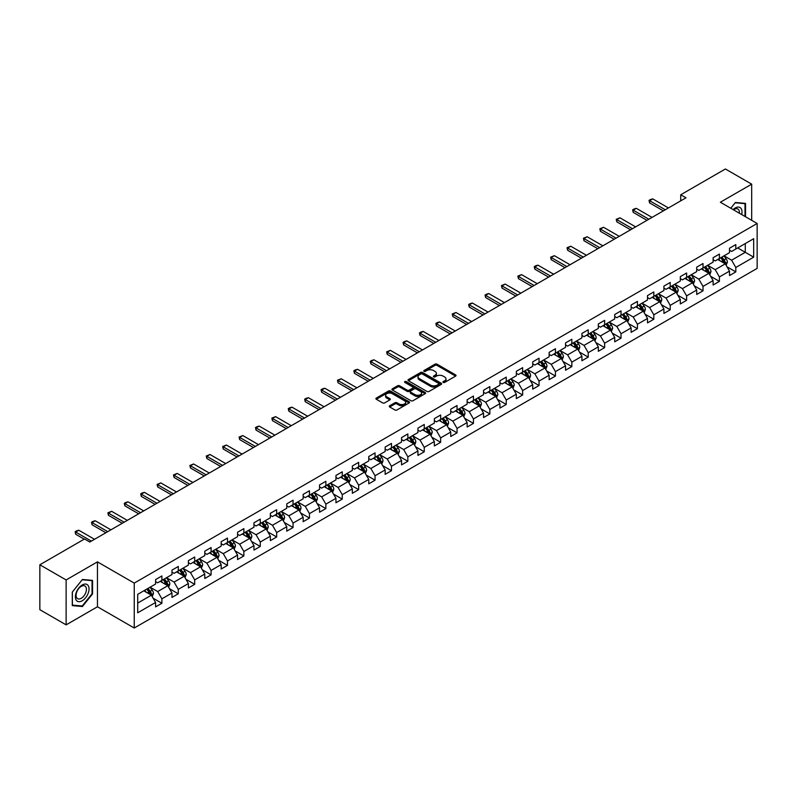 <?xml version="1.0" encoding="UTF-8"?>
<svg xmlns="http://www.w3.org/2000/svg" width="797" height="797" viewBox="0 0 797 797"><rect width="100%" height="100%" fill="white"/><g stroke="black" fill="none" stroke-linecap="round" stroke-linejoin="round"><path stroke-width="1.2" d="M443.202 382.43A1.026 0.588 0 0 0 444.646 382.43L455.615 376.104A1.455 0.847 0 0 0 456.033 375.507A1.455 0.847 0 0 0 455.615 374.919L437.035 364.189A1.455 0.847 0 0 0 434.973 364.189L424.014 370.525A1.026 0.588 0 0 0 425.459 371.352L426.873 370.535A4.672 2.7 0 0 1 433.478 370.535L435.023 371.432A4.672 2.7 0 0 1 436.397 373.335A4.672 2.7 0 0 1 435.023 375.238L433.608 376.064A1.026 0.588 0 0 0 435.052 376.891L436.467 376.074A4.672 2.7 0 0 1 443.072 376.074L444.626 376.971A4.672 2.7 0 0 1 445.991 378.874A4.672 2.7 0 0 1 444.626 380.787L443.202 381.604A1.026 0.588 0 0 0 443.202 382.43L443.202 381.604M389.683 405.773A1.455 0.847 0 0 0 389.255 406.37A1.455 0.847 0 0 0 389.683 406.958L394.894 409.967A1.455 0.847 0 0 0 396.956 409.967L409.13 402.943A1.455 0.847 0 0 0 409.558 402.346A1.455 0.847 0 0 0 409.13 401.748L390.56 391.028A1.455 0.847 0 0 0 388.498 391.028L376.323 398.062A1.455 0.847 0 0 0 375.895 398.649A1.455 0.847 0 0 0 376.323 399.247L382.61 402.883A1.455 0.847 0 0 0 384.672 402.883L389.882 399.875A1.455 0.847 0 0 0 390.311 399.277A1.455 0.847 0 0 0 389.882 398.679L386.764 396.876A3.905 2.252 0 0 1 385.618 395.292A3.905 2.252 0 0 1 388.029 393.21A3.905 2.252 0 0 1 392.283 393.698L404.507 400.752A3.905 2.252 0 0 1 405.653 402.346A3.905 2.252 0 0 1 403.242 404.428A3.905 2.252 0 0 1 398.988 403.94L396.956 402.764A1.455 0.847 0 0 0 394.894 402.764L389.683 405.773L389.683 406.958L394.894 403.979L394.894 402.764M97.453 561.865L66.131 579.957L39.85 564.784L39.85 609.695L66.131 624.868L97.453 606.776L134.245 628.016L134.245 583.105L97.453 561.865L97.453 606.776M751.681 220.321L751.681 184.157L720.358 202.239L757.15 223.479L134.245 583.105M751.681 184.157L725.409 168.984L680.728 194.777L680.728 200.844M39.85 564.784L84.522 538.991L89.782 542.03L685.988 197.805L680.728 194.777M426.983 391.447A1.455 0.847 0 0 0 429.045 391.447L441.219 384.413A1.455 0.847 0 0 0 441.648 383.815A1.455 0.847 0 0 0 441.219 383.227L422.649 372.498A1.455 0.847 0 0 0 420.577 372.498L408.403 379.531A1.455 0.847 0 0 0 407.984 380.129A1.455 0.847 0 0 0 408.403 380.727L426.983 391.447M405.255 382.66A1.026 0.588 0 0 1 406.291 382.799L425.15 393.688L412.995 400.712A1.455 0.847 0 0 1 410.933 400.712L392.363 389.982L397.573 387.003L397.573 385.788L392.363 388.797A1.455 0.847 0 0 0 391.935 389.394A1.455 0.847 0 0 0 392.363 389.982L392.363 388.797M397.573 387.003A1.455 0.847 0 0 1 399.636 387.003L399.636 385.788A1.455 0.847 0 0 0 397.573 385.788M399.636 385.788L407.167 390.132A1.455 0.847 0 0 0 409.23 390.132L412.687 388.139A1.455 0.847 0 0 0 413.115 387.541A1.455 0.847 0 0 0 412.687 386.943L404.846 382.421A1.026 0.588 0 0 1 406.291 381.584L425.17 392.483A1.455 0.847 0 0 1 425.598 393.08A1.455 0.847 0 0 1 425.17 393.678L425.17 392.483M134.245 628.016L757.15 268.39L757.15 223.479M153.114 598.188L161.891 603.259L161.891 598.826L171.983 592.998L171.983 597.431L178.289 593.795L178.289 589.362L188.381 583.534L188.381 587.967L194.687 584.321L194.687 579.897L204.779 574.069L204.779 578.502L211.085 574.856L211.085 570.423L221.167 564.605L221.167 569.028L227.484 565.392L227.484 560.958L237.566 555.13L237.566 559.564L243.872 555.927L243.872 551.494L253.964 545.666L253.964 550.099L260.27 546.453L260.27 542.03L270.362 536.202L270.362 540.625L276.669 536.989L276.669 532.555L286.761 526.727L286.761 531.161L293.067 527.524L293.067 523.091L303.159 517.263L303.159 521.696L309.465 518.05L309.465 513.627L319.557 507.799L319.557 512.232L325.863 508.586L325.863 504.152L335.955 498.334L335.955 502.758L342.262 499.121L342.262 494.688L352.354 488.86L352.354 493.293L358.66 489.657L358.66 485.224L368.752 479.395L368.752 483.829L375.058 480.183L375.058 475.759L385.15 469.931L385.15 474.354L391.457 470.718L391.457 466.285L401.549 460.457L401.549 464.89L407.855 461.254L407.855 456.82L417.947 450.992L417.947 455.426L424.253 451.779L424.253 447.356L434.345 441.528L434.345 445.961L440.651 442.315L440.651 437.882L450.743 432.064L450.743 436.487L457.05 432.851L457.05 428.417L467.142 422.589L467.142 427.023L473.448 423.386L473.448 418.953L483.54 413.125L483.54 417.558L489.846 413.912L489.846 409.489L499.938 403.661L499.938 408.084L506.244 404.448L506.244 400.014L516.336 394.196L516.336 398.62L522.643 394.983L522.643 390.55L532.735 384.722L532.735 389.155L539.041 385.509L539.041 381.086L549.133 375.257L549.133 379.691L555.439 376.045L555.439 371.611L565.531 365.793L565.531 370.216L571.838 366.58L571.838 362.147L581.92 356.319L581.92 360.752L588.236 357.116L588.236 352.682L598.318 346.854L598.318 351.288L604.634 347.641L604.634 343.218L614.716 337.39L614.716 341.823L621.022 338.177L621.022 333.744L631.114 327.926L631.114 332.349L637.421 328.713L637.421 324.279L647.513 318.451L647.513 322.885L653.819 319.238L653.819 314.815L663.911 308.987L663.911 313.42L670.217 309.774L670.217 305.341L680.309 299.523L680.309 303.946L686.615 300.31L686.615 295.876L696.708 290.048L696.708 294.482L703.014 290.845L703.014 286.412L713.106 280.584L713.106 285.017L719.412 281.371L719.412 276.948L729.504 271.119L729.504 275.553L735.81 271.907L735.81 267.473L753.683 257.162L753.683 238.711L745.275 243.563L745.275 252.3L753.683 257.162M161.891 603.259L155.584 606.896L155.584 602.472L137.712 612.783L137.712 594.333L155.584 584.022L155.584 579.588L161.891 575.952L161.891 580.375L171.983 574.557L171.983 570.124L178.289 566.478L178.289 570.911L188.381 565.083L188.381 560.66L194.687 557.013L194.687 561.447L204.779 555.619L204.779 551.185L211.085 547.549L211.085 551.982L221.167 546.154L221.167 541.721L227.484 538.085L227.484 542.508L237.566 536.68L237.566 532.257L243.872 528.61L243.872 533.044L253.964 527.216L253.964 522.782L260.27 519.146L260.27 523.579L270.362 517.751L270.362 513.318L276.669 509.682L276.669 514.105L286.761 508.287L286.761 503.853L293.067 500.207L293.067 504.64L303.159 498.812L303.159 494.389L309.465 490.743L309.465 495.176L319.557 489.348L319.557 484.915L325.863 481.278L325.863 485.712L335.955 479.884L335.955 475.45L342.262 471.814L342.262 476.237L352.354 470.409L352.354 465.986L358.66 462.34L358.66 466.773L368.752 460.945L368.752 456.522L375.058 452.875L375.058 457.309L385.15 451.481L385.15 447.047L391.457 443.411L391.457 447.834L401.549 442.016L401.549 437.583L407.855 433.937L407.855 438.37L417.947 432.542L417.947 428.119L424.253 424.472L424.253 428.906L434.345 423.077L434.345 418.644L440.651 415.008L440.651 419.441L450.743 413.613L450.743 409.18L457.05 405.543L457.05 409.967L467.142 404.149L467.142 399.715L473.448 396.069L473.448 400.502L483.54 394.674L483.54 390.251L489.846 386.605L489.846 391.038L499.938 385.21L499.938 380.777L506.244 377.14L506.244 381.564L516.336 375.746L516.336 371.312L522.643 367.666L522.643 372.099L532.735 366.271L532.735 361.848L539.041 358.202L539.041 362.635L549.133 356.807L549.133 352.374L555.439 348.737L555.439 353.171L565.531 347.343L565.531 342.909L571.838 339.273L571.838 343.696L581.92 337.878L581.92 333.445L588.236 329.799L588.236 334.232L598.318 328.404L598.318 323.981L604.634 320.334L604.634 324.768L614.716 318.939L614.716 314.506L621.022 310.87L621.022 315.293L631.114 309.475L631.114 305.042L637.421 301.396L637.421 305.829L647.513 300.001L647.513 295.577L653.819 291.931L653.819 296.364L663.911 290.536L663.911 286.103L670.217 282.467L670.217 286.9L680.309 281.072L680.309 276.639L686.615 273.002L686.615 277.426L696.708 271.608L696.708 267.174L703.014 263.528L703.014 267.961L713.106 262.133L713.106 257.71L719.412 254.064L719.412 258.497L729.504 252.669L729.504 248.236L735.81 244.599L735.81 249.023L753.683 238.711M160.207 581.352L167.778 585.715L157.686 591.543L150.115 587.18M155.584 581.591L157.686 582.806L161.891 580.375M157.686 591.543L161.891 598.826M167.778 585.715L171.983 592.998M176.605 571.887L184.177 576.251L174.085 582.079L166.513 577.705M171.983 572.126L174.085 573.342L178.289 570.911M174.085 582.079L178.289 589.362M184.177 576.251L188.381 583.534M193.004 562.413L200.565 566.787L190.483 572.615L182.911 568.241M188.381 562.662L190.483 563.877L194.687 561.447M190.483 572.615L194.687 579.897M200.565 566.787L204.779 574.069M209.402 552.949L216.963 557.322L206.881 563.14L199.31 558.777M204.779 553.188L206.881 554.403L211.085 551.982M206.881 563.14L211.085 570.423M216.963 557.322L221.167 564.605M225.8 543.484L233.362 547.848L223.27 553.676L215.708 549.312M221.167 543.723L223.27 544.939L227.484 542.508M223.27 553.676L227.484 560.958M233.362 547.848L237.566 555.13M242.198 534.01L249.76 538.383L239.668 544.212L232.106 539.838M237.566 534.259L239.668 535.474L243.872 533.044M239.668 544.212L243.872 551.494M249.76 538.383L253.964 545.666M258.597 524.546L266.158 528.919L256.066 534.747L248.505 530.374M253.964 524.795L256.066 526L260.27 523.579M256.066 534.747L260.27 542.03M266.158 528.919L270.362 536.202M274.995 515.081L282.556 519.445L272.464 525.273L264.903 520.909M270.362 515.32L272.464 516.536L276.669 514.105M272.464 525.273L276.669 532.555M282.556 519.445L286.761 526.727M291.393 505.617L298.955 509.98L288.863 515.808L281.301 511.435M286.761 505.856L288.863 507.071L293.067 504.64M288.863 515.808L293.067 523.091M298.955 509.98L303.159 517.263M307.781 496.142L315.353 500.516L305.261 506.344L297.699 501.971M303.159 496.392L305.261 497.607L309.465 495.176M305.261 506.344L309.465 513.627M315.353 500.516L319.557 507.799M324.18 486.678L331.751 491.052L321.659 496.87L314.098 492.506M319.557 486.917L321.659 488.133L325.863 485.712M321.659 496.87L325.863 504.152M331.751 491.052L335.955 498.334M340.578 477.214L348.15 481.577L338.058 487.405L330.486 483.042M335.955 477.453L338.058 478.668L342.262 476.237M338.058 487.405L342.262 494.688M348.15 481.577L352.354 488.86M356.976 467.739L364.548 472.113L354.456 477.941L346.884 473.567M352.354 467.988L354.456 469.204L358.66 466.773M354.456 477.941L358.66 485.224M364.548 472.113L368.752 479.395M373.375 458.275L380.946 462.649L370.854 468.477L363.283 464.103M368.752 458.524L370.854 459.73L375.058 457.309M370.854 468.477L375.058 475.759M380.946 462.649L385.15 469.931M389.773 448.811L397.344 453.184L387.252 459.002L379.681 454.639M385.15 449.05L387.252 450.265L391.457 447.834M387.252 459.002L391.457 466.285M397.344 453.184L401.549 460.457M406.171 439.346L413.743 443.71L403.651 449.538L396.079 445.164M401.549 439.585L403.651 440.801L407.855 438.37M403.651 449.538L407.855 456.82M413.743 443.71L417.947 450.992M422.569 429.872L430.141 434.245L420.049 440.074L412.477 435.7M417.947 430.121L420.049 431.336L424.253 428.906M420.049 440.074L424.253 447.356M430.141 434.245L434.345 441.528M438.968 420.408L446.539 424.781L436.447 430.599L428.876 426.236M434.345 420.647L436.447 421.862L440.651 419.441M436.447 430.599L440.651 437.882M446.539 424.781L450.743 432.064M455.366 410.943L462.937 415.307L452.845 421.135L445.274 416.771M450.743 411.182L452.845 412.398L457.05 409.967M452.845 421.135L457.05 428.417M462.937 415.307L467.142 422.589M471.764 401.469L479.336 405.842L469.244 411.67L461.672 407.297M467.142 401.718L469.244 402.933L473.448 400.502M469.244 411.67L473.448 418.953M479.336 405.842L483.54 413.125M488.162 392.004L495.734 396.378L485.642 402.206L478.07 397.833M483.54 392.254L485.642 393.459L489.846 391.038M485.642 402.206L489.846 409.489M495.734 396.378L499.938 403.661M504.561 382.54L512.132 386.914L502.04 392.732L494.469 388.368M499.938 382.779L502.04 383.995L506.244 381.564M502.04 392.732L506.244 400.014M512.132 386.914L516.336 394.196M520.959 373.076L528.531 377.439L518.439 383.267L510.867 378.894M516.336 373.315L518.439 374.53L522.643 372.099M518.439 383.267L522.643 390.55M528.531 377.439L532.735 384.722M537.357 363.601L544.929 367.975L534.837 373.803L527.265 369.429M532.735 363.85L534.837 365.066L539.041 362.635M534.837 373.803L539.041 381.086M544.929 367.975L549.133 375.257M553.756 354.137L561.317 358.511L551.235 364.329L543.664 359.965M549.133 354.376L551.235 355.592L555.439 353.171M551.235 364.329L555.439 371.611M561.317 358.511L565.531 365.793M570.154 344.673L577.715 349.036L567.633 354.864L560.062 350.501M565.531 344.912L567.633 346.127L571.838 343.696M567.633 354.864L571.838 362.147M577.715 349.036L581.92 356.319M586.552 335.198L594.114 339.572L584.032 345.4L576.46 341.026M581.92 335.447L584.032 336.663L588.236 334.232M584.032 345.4L588.236 352.682M594.114 339.572L598.318 346.854M602.95 325.734L610.512 330.107L600.42 335.935L592.858 331.562M598.318 325.983L600.42 327.188L604.634 324.768M600.42 335.935L604.634 343.218M610.512 330.107L614.716 337.39M619.349 316.27L626.91 320.643L616.818 326.461L609.257 322.098M614.716 316.509L616.818 317.724L621.022 315.293M616.818 326.461L621.022 333.744M626.91 320.643L631.114 327.926M635.747 306.805L643.309 311.169L633.216 316.997L625.655 312.623M631.114 307.044L633.216 308.26L637.421 305.829M633.216 316.997L637.421 324.279M643.309 311.169L647.513 318.451M652.145 297.331L659.707 301.704L649.615 307.532L642.053 303.159M647.513 297.58L649.615 298.795L653.819 296.364M649.615 307.532L653.819 314.815M659.707 301.704L663.911 308.987M668.534 287.866L676.105 292.24L666.013 298.058L658.452 293.695M663.911 288.106L666.013 289.321L670.217 286.9M666.013 298.058L670.217 305.341M676.105 292.24L680.309 299.523M684.932 278.402L692.503 282.766L682.411 288.594L674.85 284.23M680.309 278.641L682.411 279.857L686.615 277.426M682.411 288.594L686.615 295.876M692.503 282.766L696.708 290.048M701.33 268.938L708.902 273.301L698.81 279.129L691.248 274.756M696.708 269.177L698.81 270.392L703.014 267.961M698.81 279.129L703.014 286.412M708.902 273.301L713.106 280.584M717.728 259.463L725.3 263.837L715.208 269.665L707.636 265.291M713.106 259.712L715.208 260.918L719.412 258.497M715.208 269.665L719.412 276.948M725.3 263.837L729.504 271.119M737.703 247.937L745.275 252.3L731.606 260.191L724.035 255.827M729.504 250.238L731.606 251.453L735.81 249.023M731.606 260.191L735.81 267.473M66.131 579.957L66.131 624.868M137.712 603.08L151.38 595.19L143.809 590.816M151.38 595.19L155.584 602.472M727.033 266.836L735.81 271.907M710.635 276.31L719.412 281.371M694.237 285.774L703.014 290.845M677.839 295.239L686.615 300.31M661.44 304.713L670.217 309.774M645.042 314.177L653.819 319.238M628.644 323.642L637.421 328.713M612.245 333.106L621.022 338.177M595.857 342.58L604.634 347.641M579.459 352.045L588.236 357.116M563.061 361.509L571.838 366.58M546.662 370.984L555.439 376.045M530.264 380.448L539.041 385.509M513.866 389.912L522.643 394.983M497.467 399.377L506.244 404.448M481.069 408.851L489.846 413.912M464.671 418.315L473.448 423.386M448.273 427.78L457.05 432.851M431.874 437.244L440.651 442.315M415.476 446.718L424.253 451.779M399.078 456.183L407.855 461.254M382.68 465.647L391.457 470.718M366.281 475.122L375.058 480.183M349.883 484.586L358.66 489.657M333.485 494.05L342.262 499.121M317.086 503.515L325.863 508.586M300.688 512.989L309.465 518.05M284.29 522.453L293.067 527.524M267.892 531.918L276.669 536.989M251.493 541.392L260.27 546.453M235.095 550.857L243.872 555.927M218.707 560.321L227.484 565.392M202.308 569.785L211.085 574.856M185.91 579.26L194.687 584.321M169.512 588.724L178.289 593.795M745.534 216.774L745.534 203.394L735.392 202.488L730.769 208.246M72.278 605.62L82.42 606.527L92.562 593.904L92.562 580.385L82.42 579.479L72.278 592.101L72.278 605.62M92.044 593.606L92.562 593.904M81.354 605.909L82.42 606.527M443.61 382.58L444.626 381.992A4.672 2.7 0 0 0 445.991 380.089L445.991 378.874M436.397 373.335L436.397 374.55A4.672 2.7 0 0 1 435.023 376.453L434.016 377.041M455.595 376.114L437.035 365.405A1.455 0.847 0 0 0 434.973 365.405L424.422 371.502M441.199 384.423L422.649 373.713A1.455 0.847 0 0 0 420.577 373.713L408.423 380.737L408.403 379.531M438.639 384.234A1.026 0.588 0 0 0 438.639 383.407L422.34 373.992A1.026 0.588 0 0 0 420.896 373.992L419.391 374.859A4.672 2.7 0 0 0 418.026 376.762A4.672 2.7 0 0 0 419.391 378.665L430.539 385.1A4.672 2.7 0 0 0 437.145 385.1L438.639 384.234L438.639 385.449A1.026 0.588 0 0 0 438.938 385.031L438.938 383.815M418.026 376.762L418.026 377.977A4.672 2.7 0 0 0 419.391 379.88L419.391 378.665M438.639 385.449L437.145 386.316A4.672 2.7 0 0 1 430.539 386.316L419.391 379.88M399.636 387.003L407.167 391.347A1.455 0.847 0 0 0 409.23 391.347L412.687 389.354A1.455 0.847 0 0 0 413.115 388.757L413.115 387.541M414.988 394.645A3.905 2.252 0 0 0 419.242 395.133A3.905 2.252 0 0 0 421.643 393.051A3.905 2.252 0 0 0 420.507 391.457L416.193 388.976A1.455 0.847 0 0 0 414.131 388.976L410.674 390.968A1.455 0.847 0 0 0 410.246 391.566A1.455 0.847 0 0 0 410.674 392.164L414.988 394.645L414.988 395.86A3.905 2.252 0 0 0 419.242 396.348A3.905 2.252 0 0 0 421.643 394.266L421.643 393.051M410.246 391.566L410.246 392.782A1.455 0.847 0 0 0 410.674 393.369L410.674 392.164M414.988 395.86L410.674 393.369M405.653 402.346L405.653 403.561A3.905 2.252 0 0 1 403.242 405.643A3.905 2.252 0 0 1 398.988 405.155L396.956 403.979A1.455 0.847 0 0 0 394.894 403.979M385.618 395.292L385.618 396.498A3.905 2.252 0 0 0 386.764 398.092L386.764 396.876M389.882 398.679L389.882 399.875L386.764 398.092M409.13 401.748L409.13 402.943L390.56 392.244A1.455 0.847 0 0 0 388.498 392.244L376.333 399.257L376.323 398.062M726.127 265.271L727.382 262.123A3.935 2.271 -120 0 0 726.127 258.766L723.955 255.877M720.169 260.878L718.695 258.905M720.697 257.75L722.869 260.649A3.935 2.271 60 0 1 723.995 263.02L725.25 262.293A3.935 2.271 -120 0 0 724.124 259.922L721.952 257.023M720.966 257.6L723.377 260.808A2.002 1.156 60 0 1 723.746 261.416L725.25 262.293M665.276 209.76L649.595 200.705L649.595 202.896L649.017 200.376L650.591 199.459L652.753 198.891L668.434 207.937M663.383 210.856L649.595 202.896M652.753 198.891L649.595 200.705L649.017 200.376M744.358 203.295L745.006 203.663L745.006 216.465M730.789 208.256L735.183 202.787L745.006 203.663M741.688 214.552A9.664 5.579 120 0 0 740.014 207.529A9.664 5.579 120 0 0 733.091 209.591M739.347 213.197A7.312 4.224 120 0 0 737.883 209.003A7.312 4.224 120 0 0 733.509 209.83M82.211 600.769A9.664 5.579 120 0 0 89.045 588.933A9.664 5.579 120 0 0 82.211 584.988A9.664 5.579 120 0 0 75.376 596.823A9.664 5.579 120 0 0 82.211 600.769M81.254 598.298A7.312 4.224 120 0 0 86.036 591.852A7.312 4.224 120 0 0 84.91 585.994A7.312 4.224 120 0 0 81.254 586.353A7.312 4.224 120 0 0 76.472 592.799A7.312 4.224 120 0 0 77.598 598.667A7.312 4.224 120 0 0 81.254 598.298M72.388 592.002L82.211 579.778L92.044 580.654L92.044 593.755L82.211 605.989L72.388 605.112L72.358 591.992M91.386 580.276L92.044 580.654M709.728 274.736L710.984 271.588A3.935 2.271 -120 0 0 709.728 268.24L707.557 265.341M703.771 270.342L702.296 268.37M704.299 267.224L706.471 270.113A3.935 2.271 60 0 1 707.597 272.484L708.852 271.757A3.935 2.271 -120 0 0 707.726 269.386L705.564 266.497M704.568 267.065L706.979 270.273A2.002 1.156 60 0 1 707.347 270.89L708.852 271.757M693.33 284.21L694.586 281.062A3.935 2.271 -120 0 0 693.33 277.705L691.158 274.806M687.373 279.807L685.898 277.844M687.901 276.689L690.072 279.588A3.935 2.271 60 0 1 691.198 281.959L692.463 281.221A3.935 2.271 -120 0 0 691.328 278.86L689.166 275.961M688.18 276.529L690.581 279.747A2.002 1.156 60 0 1 690.949 280.355L692.463 281.221M648.878 219.225L633.197 210.179L633.197 212.361L632.619 209.84L634.193 208.934L636.355 208.356L652.036 217.412M646.995 220.321L633.197 212.361M636.355 208.356L633.197 210.179L632.619 209.84M632.489 228.699L616.798 219.643L616.798 221.825L616.22 219.305L619.956 217.82L635.637 226.876M630.596 229.785L616.798 221.825M619.956 217.82L616.798 219.643L616.22 219.305M676.942 293.675L678.187 290.526A3.935 2.271 -120 0 0 676.932 287.169L674.76 284.27M670.974 289.281L669.51 287.309M671.502 286.153L673.674 289.052A3.935 2.271 60 0 1 674.8 291.423L676.065 290.696A3.935 2.271 -120 0 0 674.929 288.325L672.768 285.426M671.781 285.993L674.182 289.211A2.002 1.156 60 0 1 674.551 289.819L676.065 290.696M660.544 303.139L661.789 299.991A3.935 2.271 -120 0 0 660.534 296.633L658.362 293.744M654.586 298.745L653.112 296.773M655.104 295.627L657.276 298.516A3.935 2.271 60 0 1 658.402 300.887L659.667 300.16A3.935 2.271 -120 0 0 658.531 297.789L656.369 294.89M655.383 295.468L657.784 298.676A2.002 1.156 60 0 1 658.153 299.283L659.667 300.16M644.145 312.613L645.391 309.455A3.935 2.271 -120 0 0 644.135 306.108L641.964 303.209M638.188 308.21L636.713 306.247M638.706 305.092L640.878 307.991A3.935 2.271 60 0 1 642.003 310.352L643.269 309.625A3.935 2.271 -120 0 0 642.133 307.253L639.971 304.364M638.985 304.932L641.386 308.14A2.002 1.156 60 0 1 641.754 308.758L643.269 309.625M616.091 238.164L600.4 229.108L600.4 231.299L599.822 228.779L603.558 227.284L619.239 236.34M614.198 239.259L600.4 231.299M603.558 227.284L600.4 229.108L599.822 228.779M599.693 247.628L584.002 238.572L584.002 240.764L583.424 238.243L587.16 236.759L602.841 245.815M597.8 248.724L584.002 240.764M587.16 236.759L584.002 238.572L583.424 238.243M583.294 257.102L567.603 248.046L567.603 250.228L567.026 247.708L570.762 246.223L586.443 255.279M581.402 258.188L567.603 250.228M570.762 246.223L567.603 248.046L567.026 247.708M627.747 322.078L628.992 318.93A3.935 2.271 -120 0 0 627.737 315.572L625.565 312.673M621.79 317.674L620.315 315.712M622.308 314.556L624.479 317.455A3.935 2.271 60 0 1 625.605 319.826L626.87 319.099A3.935 2.271 -120 0 0 625.745 316.728L623.573 313.829M622.587 314.397L624.987 317.614A2.002 1.156 60 0 1 625.356 318.222L626.87 319.099M566.896 266.567L551.205 257.511L551.205 259.692L550.627 257.182L554.363 255.688L570.044 264.743M565.003 267.662L551.205 259.692M554.363 255.688L551.205 257.511L550.627 257.182M611.349 331.542L612.594 328.394A3.935 2.271 -120 0 0 611.339 325.037L609.167 322.147M605.391 327.149L603.917 325.176M605.909 324.02L608.081 326.919A3.935 2.271 60 0 1 609.207 329.291L610.472 328.563A3.935 2.271 -120 0 0 609.346 326.192L607.175 323.293M606.188 323.871L608.589 327.079A2.002 1.156 60 0 1 608.958 327.687L610.472 328.563M550.498 276.031L534.817 266.975L534.817 269.167L534.239 266.646L535.813 265.73L537.965 265.162L553.646 274.208M548.605 277.127L534.817 269.167M537.965 265.162L534.817 266.975L534.239 266.646M594.951 341.006L596.196 337.858A3.935 2.271 -120 0 0 594.941 334.511L592.769 331.612M588.993 336.613L587.519 334.64M589.511 333.495L591.683 336.384A3.935 2.271 60 0 1 592.809 338.755L594.074 338.028A3.935 2.271 -120 0 0 592.948 335.657L590.776 332.767M589.79 333.335L592.191 336.543A2.002 1.156 60 0 1 592.56 337.161L594.074 338.028M534.1 285.495L518.419 276.449L518.419 278.631L517.841 276.111L521.567 274.626L537.248 283.682M532.207 286.591L518.419 278.631M521.567 274.626L518.419 276.449L517.841 276.111M578.552 350.481L579.798 347.333A3.935 2.271 -120 0 0 578.542 343.975L576.37 341.076M572.595 346.077L571.12 344.115M573.113 342.959L575.285 345.858A3.935 2.271 60 0 1 576.41 348.229L577.676 347.492A3.935 2.271 -120 0 0 576.55 345.131L574.378 342.232M573.392 342.8L575.793 346.018A2.002 1.156 60 0 1 576.161 346.625L577.676 347.492M517.701 294.97L502.02 285.914L502.02 288.096L501.443 285.575L505.168 284.091L520.849 293.147M515.808 296.056L502.02 288.096M505.168 284.091L502.02 285.914L501.443 285.575M562.154 359.945L563.399 356.797A3.935 2.271 -120 0 0 562.144 353.44L559.972 350.541M556.196 355.552L554.722 353.579M556.714 352.423L558.886 355.323A3.935 2.271 60 0 1 560.012 357.694L561.277 356.966A3.935 2.271 -120 0 0 560.152 354.595L557.98 351.696M556.993 352.264L559.394 355.482A2.002 1.156 60 0 1 559.763 356.09L561.277 356.966M501.303 304.434L485.622 295.378L485.622 297.56L485.044 295.049L486.618 294.133L488.77 293.555L504.451 302.611M499.41 305.53L485.622 297.56M488.77 293.555L485.622 295.378L485.044 295.049M545.756 369.409L547.001 366.261A3.935 2.271 -120 0 0 545.746 362.904L543.574 360.015M539.798 365.016L538.324 363.043M540.316 361.898L542.488 364.787A3.935 2.271 60 0 1 543.614 367.158L544.879 366.431A3.935 2.271 -120 0 0 543.753 364.06L541.581 361.161M540.595 361.738L543.006 364.946A2.002 1.156 60 0 1 543.365 365.554L544.879 366.431M484.905 313.898L469.224 304.843L469.224 307.034L468.646 304.514L470.22 303.607L472.372 303.029L488.053 312.085M483.012 314.994L469.224 307.034M472.372 303.029L469.224 304.843L468.646 304.514M529.357 378.884L530.603 375.726A3.935 2.271 -120 0 0 529.347 372.378L527.176 369.479M523.4 374.48L521.925 372.518M523.918 371.362L526.09 374.261A3.935 2.271 60 0 1 527.216 376.622L528.481 375.895A3.935 2.271 -120 0 0 527.355 373.524L525.183 370.635M524.197 371.203L526.608 374.411A2.002 1.156 60 0 1 526.966 375.028L528.481 375.895M468.506 323.373L452.826 314.317L452.826 316.499L452.248 313.978L455.974 312.494L471.655 321.55M466.614 324.459L452.826 316.499M455.974 312.494L452.826 314.317L452.248 313.978M512.959 388.348L514.204 385.2A3.935 2.271 -120 0 0 512.949 381.843L510.787 378.944M507.002 383.945L505.527 381.982M507.52 380.827L509.691 383.726A3.935 2.271 60 0 1 510.817 386.097L512.082 385.369A3.935 2.271 -120 0 0 510.957 382.998L508.785 380.099M507.799 380.667L510.21 383.885A2.002 1.156 60 0 1 510.568 384.493L512.082 385.369M452.108 332.837L436.427 323.781L436.427 325.963L435.849 323.452L437.423 322.536L439.575 321.958L455.266 331.014M450.215 333.933L436.427 325.963M439.575 321.958L436.427 323.781L435.849 323.452M496.561 397.813L497.816 394.664A3.935 2.271 -120 0 0 496.551 391.307L494.389 388.418M490.603 393.419L489.129 391.447M491.131 390.291L493.293 393.19A3.935 2.271 60 0 1 494.419 395.561L495.684 394.834A3.935 2.271 -120 0 0 494.558 392.463L492.387 389.564M491.4 390.141L493.811 393.349A2.002 1.156 60 0 1 494.17 393.957L495.684 394.834M435.71 342.302L420.029 333.246L420.029 335.437L419.451 332.917L421.025 332L423.177 331.432L438.868 340.478M433.817 343.397L420.029 335.437M423.177 331.432L420.029 333.246L419.451 332.917M480.163 407.277L481.418 404.129A3.935 2.271 -120 0 0 480.153 400.781L477.991 397.882M474.205 402.883L472.731 400.911M474.733 399.765L476.895 402.654A3.935 2.271 60 0 1 478.021 405.025L479.286 404.298A3.935 2.271 -120 0 0 478.16 401.927L475.988 399.038M475.002 399.606L477.413 402.814A2.002 1.156 60 0 1 477.772 403.421L479.286 404.298M419.312 351.766L403.631 342.72L403.631 344.902L403.053 342.381L404.627 341.475L406.779 340.897L422.47 349.953M417.419 352.862L403.631 344.902M406.779 340.897L403.631 342.72L403.053 342.381M463.764 416.751L465.02 413.603A3.935 2.271 -120 0 0 463.754 410.246L461.593 407.347M457.807 412.348L456.332 410.385M458.335 409.23L460.497 412.129A3.935 2.271 60 0 1 461.632 414.5L462.888 413.763A3.935 2.271 -120 0 0 461.762 411.401L459.59 408.502M458.604 409.07L461.015 412.288A2.002 1.156 60 0 1 461.373 412.896L462.888 413.763M402.913 361.24L387.232 352.184L387.232 354.366L386.655 351.846L390.381 350.361L406.072 359.417M401.021 362.326L387.232 354.366M390.381 350.361L387.232 352.184L386.655 351.846M447.366 426.216L448.621 423.068A3.935 2.271 -120 0 0 447.356 419.71L445.194 416.811M441.408 421.812L439.934 419.85M441.937 418.694L444.098 421.593A3.935 2.271 60 0 1 445.234 423.964L446.489 423.237A3.935 2.271 -120 0 0 445.364 420.866L443.192 417.967M442.205 418.535L444.616 421.752A2.002 1.156 60 0 1 444.975 422.36L446.489 423.237M386.515 370.705L370.834 361.649L370.834 363.83L370.256 361.32L371.83 360.403L373.992 359.826L389.673 368.881M384.622 371.8L370.834 363.83M373.992 359.826L370.834 361.649L370.256 361.32M430.968 435.68L432.223 432.532A3.935 2.271 -120 0 0 430.968 429.175L428.796 426.285M425.01 431.287L423.536 429.314M425.538 428.168L427.7 431.057A3.935 2.271 60 0 1 428.836 433.429L430.091 432.701A3.935 2.271 -120 0 0 428.965 430.33L426.793 427.431M425.807 428.009L428.218 431.217A2.002 1.156 60 0 1 428.577 431.825L430.091 432.701M370.117 380.169L354.436 371.113L354.436 373.305L353.858 370.784L355.432 369.878L357.594 369.3L373.275 378.356M368.224 381.265L354.436 373.305M357.594 369.3L354.436 371.113L353.858 370.784M414.57 445.154L415.825 441.996A3.935 2.271 -120 0 0 414.57 438.649L412.398 435.75M408.612 440.751L407.137 438.788M409.14 437.633L411.302 440.532A3.935 2.271 60 0 1 412.438 442.893L413.693 442.166A3.935 2.271 -120 0 0 412.567 439.795L410.395 436.905M409.409 437.473L411.82 440.681A2.002 1.156 60 0 1 412.179 441.299L413.693 442.166M353.719 389.643L338.038 380.587L338.038 382.769L337.46 380.249L341.196 378.764L356.877 387.82M351.826 390.729L338.038 382.769M341.196 378.764L338.038 380.587L337.46 380.249M398.171 454.619L399.427 451.471A3.935 2.271 -120 0 0 398.171 448.113L395.999 445.214M392.214 450.215L390.739 448.253M392.742 447.097L394.913 449.996A3.935 2.271 60 0 1 396.039 452.367L397.295 451.64A3.935 2.271 -120 0 0 396.169 449.269L393.997 446.37M393.011 446.938L395.422 450.156A2.002 1.156 60 0 1 395.79 450.763L397.295 451.64M337.32 399.108L321.639 390.052L321.639 392.234L321.061 389.723L322.636 388.806L324.797 388.229L340.478 397.285M335.427 400.204L321.639 392.234M324.797 388.229L321.639 390.052L321.061 389.723M381.773 464.083L383.028 460.935A3.935 2.271 -120 0 0 381.773 457.578L379.601 454.688M375.815 459.69L374.341 457.717M376.343 456.561L378.515 459.461A3.935 2.271 60 0 1 379.641 461.832L380.896 461.104A3.935 2.271 -120 0 0 379.77 458.733L377.599 455.834M376.612 456.412L379.023 459.62A2.002 1.156 60 0 1 379.392 460.228L380.896 461.104M320.922 408.572L305.241 399.516L305.241 401.708L304.663 399.187L306.237 398.271L308.399 397.703L324.08 406.749M319.029 409.668L305.241 401.708M308.399 397.703L305.241 399.516L304.663 399.187M365.375 473.548L366.63 470.399A3.935 2.271 -120 0 0 365.375 467.052L363.203 464.153M359.417 469.154L357.943 467.181M359.945 466.036L362.117 468.925A3.935 2.271 60 0 1 363.243 471.296L364.498 470.569A3.935 2.271 -120 0 0 363.372 468.198L361.2 465.309M360.214 465.876L362.625 469.084A2.002 1.156 60 0 1 362.994 469.692L364.498 470.569M304.524 418.036L288.843 408.991L288.843 411.172L288.265 408.652L289.839 407.745L292.001 407.167L307.682 416.223M302.631 419.132L288.843 411.172M292.001 407.167L288.843 408.991L288.265 408.652M348.976 483.022L350.232 479.874A3.935 2.271 -120 0 0 348.976 476.516L346.805 473.617M343.019 478.618L341.544 476.656M343.547 475.5L345.719 478.399A3.935 2.271 60 0 1 346.844 480.77L348.1 480.033A3.935 2.271 -120 0 0 346.974 477.672L344.812 474.773M343.816 475.341L346.227 478.559A2.002 1.156 60 0 1 346.595 479.166L348.1 480.033M288.125 427.511L272.444 418.455L272.444 420.637L271.867 418.116L275.603 416.632L291.284 425.688M286.243 428.597L272.444 420.637M275.603 416.632L272.444 418.455L271.867 418.116M332.578 492.486L333.833 489.338A3.935 2.271 -120 0 0 332.578 485.981L330.406 483.082M326.621 488.083L325.146 486.12M327.149 484.965L329.32 487.864A3.935 2.271 60 0 1 330.446 490.235L331.711 489.507A3.935 2.271 -120 0 0 330.576 487.136L328.414 484.237M327.418 484.805L329.828 488.023A2.002 1.156 60 0 1 330.197 488.631L331.711 489.507M271.727 436.975L256.046 427.919L256.046 430.101L255.468 427.59L257.052 426.674L259.204 426.096L274.885 435.152M269.844 438.071L256.046 430.101M259.204 426.096L256.046 427.919L255.468 427.59M316.19 501.951L317.435 498.802A3.935 2.271 -120 0 0 316.18 495.445L314.008 492.556M310.222 497.557L308.758 495.585M310.75 494.439L312.922 497.328A3.935 2.271 60 0 1 314.048 499.699L315.313 498.972A3.935 2.271 -120 0 0 314.177 496.601L312.016 493.702M311.029 494.279L313.43 497.487A2.002 1.156 60 0 1 313.799 498.095L315.313 498.972M255.339 446.44L239.648 437.384L239.648 439.575L239.07 437.055L242.806 435.57L258.487 444.626M253.446 447.535L239.648 439.575M242.806 435.57L239.648 437.384L239.07 437.055M299.792 511.425L301.037 508.267A3.935 2.271 -120 0 0 299.782 504.919L297.61 502.02M293.824 507.022L292.36 505.059M294.352 503.903L296.524 506.802A3.935 2.271 60 0 1 297.65 509.163L298.915 508.436A3.935 2.271 -120 0 0 297.779 506.065L295.617 503.176M294.631 503.744L297.032 506.952A2.002 1.156 60 0 1 297.401 507.569L298.915 508.436M238.941 455.914L223.25 446.858L223.25 449.04L222.672 446.519L226.408 445.035L242.089 454.091M237.048 457L223.25 449.04M226.408 445.035L223.25 446.858L222.672 446.519M283.393 520.889L284.639 517.741A3.935 2.271 -120 0 0 283.383 514.384L281.211 511.485M277.436 516.486L275.961 514.523M277.954 513.368L280.126 516.267A3.935 2.271 60 0 1 281.251 518.638L282.517 517.911A3.935 2.271 -120 0 0 281.381 515.539L279.219 512.64M278.233 513.208L280.634 516.426A2.002 1.156 60 0 1 281.002 517.034L282.517 517.911M222.542 465.378L206.851 456.322L206.851 458.504L206.274 455.994L210.01 454.499L225.69 463.555M220.649 466.474L206.851 458.504M210.01 454.499L206.851 456.322L206.274 455.994M266.995 530.354L268.24 527.206A3.935 2.271 -120 0 0 266.985 523.848L264.813 520.959M261.037 525.96L259.563 523.988M261.555 522.832L263.727 525.731A3.935 2.271 60 0 1 264.853 528.102L266.118 527.375A3.935 2.271 -120 0 0 264.993 525.004L262.821 522.105M261.834 522.673L264.235 525.89A2.002 1.156 60 0 1 264.604 526.498L266.118 527.375M206.144 474.843L190.453 465.787L190.453 467.978L189.875 465.458L193.611 463.974L209.292 473.019M204.251 475.939L190.453 467.978M193.611 463.974L190.453 465.787L189.875 465.458M250.597 539.818L251.842 536.67A3.935 2.271 -120 0 0 250.587 533.323L248.415 530.423M244.639 535.425L243.165 533.452M245.157 532.306L247.329 535.195A3.935 2.271 60 0 1 248.455 537.567L249.72 536.839A3.935 2.271 -120 0 0 248.594 534.468L246.422 531.579M245.436 532.147L247.837 535.355A2.002 1.156 60 0 1 248.206 535.963L249.72 536.839M189.746 484.307L174.065 475.261L174.065 477.443L173.477 474.922L177.213 473.438L192.894 482.494M187.853 485.403L174.065 477.443M177.213 473.438L174.065 475.261L173.477 474.922M234.198 549.292L235.444 546.144A3.935 2.271 -120 0 0 234.188 542.787L232.017 539.888M228.241 544.889L226.766 542.926M228.759 541.771L230.931 544.67A3.935 2.271 60 0 1 232.057 547.031L233.322 546.304A3.935 2.271 -120 0 0 232.196 543.943L230.024 541.043M229.038 541.611L231.439 544.829A2.002 1.156 60 0 1 231.807 545.437L233.322 546.304M173.347 493.781L157.667 484.725L157.667 486.907L157.089 484.387L160.815 482.902L176.496 491.958M171.455 494.867L157.667 486.907M160.815 482.902L157.667 484.725L157.089 484.387M217.8 558.757L219.045 555.609A3.935 2.271 -120 0 0 217.79 552.251L215.618 549.352M211.843 554.353L210.368 552.391M212.361 551.235L214.532 554.134A3.935 2.271 60 0 1 215.658 556.505L216.923 555.778A3.935 2.271 -120 0 0 215.798 553.407L213.626 550.508M212.64 551.076L215.041 554.294A2.002 1.156 60 0 1 215.409 554.901L216.923 555.778M156.949 503.246L141.268 494.19L141.268 496.372L140.69 493.861L142.264 492.945L144.416 492.367L160.097 501.423M155.056 504.342L141.268 496.372M144.416 492.367L141.268 494.19L140.69 493.861M201.402 568.221L202.647 565.073A3.935 2.271 -120 0 0 201.392 561.716L199.22 558.827M195.444 563.828L193.97 561.855M195.962 560.709L198.134 563.599A3.935 2.271 60 0 1 199.26 565.97L200.525 565.242A3.935 2.271 -120 0 0 199.399 562.871L197.228 559.972M196.241 560.55L198.642 563.758A2.002 1.156 60 0 1 199.011 564.366L200.525 565.242M140.551 512.71L124.87 503.654L124.87 505.846L124.292 503.325L125.866 502.419L128.018 501.841L143.699 510.897M138.658 513.806L124.87 505.846M128.018 501.841L124.87 503.654L124.292 503.325M185.004 577.695L186.249 574.537A3.935 2.271 -120 0 0 184.994 571.19L182.822 568.291M179.046 573.292L177.572 571.329M179.564 570.174L181.736 573.073A3.935 2.271 60 0 1 182.862 575.434L184.127 574.707A3.935 2.271 -120 0 0 183.001 572.336L180.829 569.447M179.843 570.014L182.244 573.222A2.002 1.156 60 0 1 182.613 573.84L184.127 574.707M124.153 522.184L108.472 513.129L108.472 515.31L107.894 512.79L111.62 511.305L127.301 520.361M122.26 523.27L108.472 515.31M111.62 511.305L108.472 513.129L107.894 512.79M168.605 587.16L169.851 584.012A3.935 2.271 -120 0 0 168.595 580.654L166.424 577.755M162.648 582.756L161.173 580.794M163.166 579.638L165.338 582.537A3.935 2.271 60 0 1 166.463 584.908L167.729 584.181A3.935 2.271 -120 0 0 166.603 581.81L164.431 578.911M163.445 579.479L165.856 582.697A2.002 1.156 60 0 1 166.214 583.304L167.729 584.181M107.754 531.649L92.073 522.593L92.073 524.775L91.496 522.264L93.07 521.348L95.222 520.77L110.903 529.826M105.862 532.745L92.073 524.775M95.222 520.77L92.073 522.593L91.496 522.264M152.207 596.624L153.452 593.476A3.935 2.271 -120 0 0 152.197 590.119L150.035 587.23M146.25 592.231L144.775 590.258M146.768 589.103L148.939 592.002A3.935 2.271 60 0 1 150.065 594.373L151.33 593.645A3.935 2.271 -120 0 0 150.205 591.274L148.033 588.375M147.046 588.943L149.457 592.161A2.002 1.156 60 0 1 149.816 592.769L151.33 593.645M91.356 541.113L75.675 532.057L75.675 534.249L75.097 531.729L76.671 530.812L78.823 530.244L94.514 539.29M84.213 539.171L75.675 534.249M78.823 530.244L75.675 532.057L75.097 531.729M444.626 381.992L444.626 380.787M433.608 376.891L433.608 376.064M435.023 376.453L435.023 375.238M424.014 371.352L424.014 370.525M434.973 365.405L434.973 364.189M437.035 365.405L437.035 364.189M455.615 376.104L455.615 374.919M420.577 373.713L420.577 372.498M422.649 373.713L422.649 372.498M441.219 384.413L441.219 383.227M430.539 386.316L430.539 385.1M437.145 386.316L437.145 385.1M407.167 391.347L407.167 390.132M409.23 391.347L409.23 390.132M412.687 389.354L412.687 388.139M406.291 382.799L406.291 381.584M396.956 403.979L396.956 402.764M398.988 405.155L398.988 403.94M388.498 392.244L388.498 391.028M390.56 392.244L390.56 391.028M724.911 263.608L727.352 262.203M724.124 259.922L726.127 258.766M721.325 261.536L722.869 260.649M708.513 273.082L710.954 271.667M707.726 269.386L709.728 268.24M704.927 271.01L706.471 270.113M692.115 282.546L694.556 281.132M691.328 278.86L693.33 277.705M688.528 280.474L690.072 279.588M675.717 292.011L678.157 290.606M674.929 288.325L676.932 287.169M672.13 289.939L673.674 289.052M659.318 301.475L661.759 300.07M658.531 297.789L660.534 296.633M655.732 299.413L657.276 298.516M642.92 310.95L645.371 309.535M642.133 307.253L644.135 306.108M639.333 308.877L640.878 307.991M626.522 320.414L628.972 318.999M625.745 316.728L627.737 315.572M622.935 318.342L624.479 317.455M610.123 329.878L612.574 328.474M609.346 326.192L611.339 325.037M606.537 327.806L608.081 326.919M593.725 339.353L596.176 337.938M592.948 335.657L594.941 334.511M590.139 337.28L591.683 336.384M577.327 348.817L579.778 347.402M576.55 345.131L578.542 343.975M573.74 346.745L575.285 345.858M560.929 358.281L563.379 356.877M560.152 354.595L562.144 353.44M557.342 356.209L558.886 355.323M544.54 367.746L546.981 366.341M543.753 364.06L545.746 362.904M540.944 365.684L542.488 364.787M528.142 377.22L530.583 375.805M527.355 373.524L529.347 372.378M524.556 375.148L526.09 374.261M511.744 386.684L514.185 385.27M510.957 382.998L512.949 381.843M508.157 384.612L509.691 383.726M495.345 396.149L497.786 394.744M494.558 392.463L496.551 391.307M491.759 394.077L493.293 393.19M478.947 405.623L481.388 404.209M478.16 401.927L480.153 400.781M475.361 403.551L476.895 402.654M462.549 415.088L464.99 413.673M461.762 411.401L463.754 410.246M458.962 413.015L460.497 412.129M446.151 424.552L448.591 423.137M445.364 420.866L447.356 419.71M442.564 422.48L444.098 421.593M429.752 434.016L432.193 432.612M428.965 430.33L430.968 429.175M426.166 431.954L427.7 431.057M413.354 443.491L415.795 442.076M412.567 439.795L414.57 438.649M409.768 441.418L411.302 440.532M396.956 452.955L399.397 451.54M396.169 449.269L398.171 448.113M393.369 450.883L394.913 449.996M380.558 462.419L382.998 461.015M379.77 458.733L381.773 457.578M376.971 460.347L378.515 459.461M364.159 471.894L366.6 470.479M363.372 468.198L365.375 467.052M360.573 469.822L362.117 468.925M347.761 481.358L350.202 479.943M346.974 477.672L348.976 476.516M344.174 479.286L345.719 478.399M331.363 490.822L333.804 489.408M330.576 487.136L332.578 485.981M327.776 488.75L329.32 487.864M314.964 500.287L317.405 498.882M314.177 496.601L316.18 495.445M311.378 498.225L312.922 497.328M298.566 509.761L301.007 508.347M297.779 506.065L299.782 504.919M294.98 507.689L296.524 506.802M282.168 519.226L284.619 517.811M281.381 515.539L283.383 514.384M278.581 517.153L280.126 516.267M265.77 528.69L268.22 527.285M264.993 525.004L266.985 523.848M262.183 526.618L263.727 525.731M249.371 538.164L251.822 536.75M248.594 534.468L250.587 533.323M245.785 536.092L247.329 535.195M232.973 547.629L235.424 546.214M232.196 543.943L234.188 542.787M229.387 545.556L230.931 544.67M216.575 557.093L219.026 555.678M215.798 553.407L217.79 552.251M212.988 555.021L214.532 554.134M200.177 566.557L202.627 565.153M199.399 562.871L201.392 561.716M196.59 564.495L198.134 563.599M183.778 576.032L186.229 574.617M183.001 572.336L184.994 571.19M180.192 573.96L181.736 573.073M167.39 585.496L169.831 584.081M166.603 581.81L168.595 580.654M163.803 583.424L165.338 582.537M150.992 594.961L153.432 593.556M150.205 591.274L152.197 590.119M147.405 592.888L148.939 592.002"/></g></svg>
